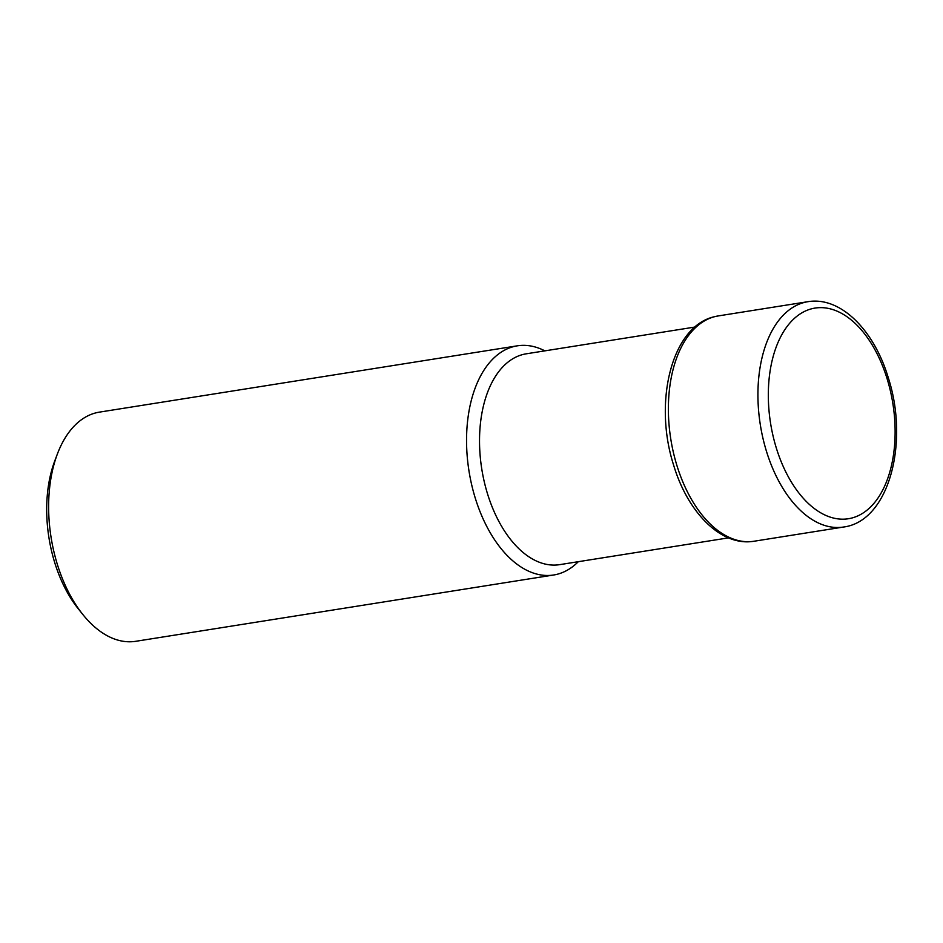 <?xml version="1.0" encoding="UTF-8"?>
<svg xmlns="http://www.w3.org/2000/svg" width="943" height="943" viewBox="0 0 943 943"><rect width="100%" height="100%" fill="white"/><g stroke="black" fill="none" stroke-linecap="round" stroke-linejoin="round"><path stroke-width="1.41" d="M578.318 561.686A116.013 67.366 -99 0 1 553.694 574.994L135.78 641.299A116.013 67.366 -99 0 1 82.878 614.553L78.198 608.707A106.736 61.979 -99 0 1 54.753 460.938L57.405 453.937A116.013 67.366 -99 0 1 96.08 412.81A116.013 67.366 -99 0 1 99.428 412.126L517.342 345.822A116.013 67.366 -99 0 1 544.865 350.855M82.878 614.553A116.013 67.366 -99 0 1 57.405 453.937M553.694 574.994A116.013 67.366 -99 0 1 469.461 473.857A116.013 67.366 -99 0 1 513.994 346.505A116.013 67.366 -99 0 1 517.342 345.822M729.835 537.651L559.706 564.645A106.736 61.979 -99 0 1 482.203 471.606A106.736 61.979 -99 0 1 523.176 354.438A106.736 61.979 -99 0 1 526.253 353.814L696.382 326.82M811.923 308.715A106.642 61.932 -99 0 1 893.775 452.758A106.642 61.932 -99 0 1 789.432 478.773A106.642 61.932 -99 0 1 811.923 308.715M804.579 302.373A114.068 66.246 -99 0 1 807.868 301.701C840.626 296.126 874.114 330.239 888.271 377.707C909.394 442.526 889.037 521.208 843.62 527.019A114.068 66.246 -99 0 1 760.789 427.592A114.068 66.246 -99 0 1 804.579 302.373M715.03 316.577A114.068 66.246 -99 0 1 718.318 315.917L714.605 316.671C671.499 326.078 653.287 402.366 673.656 465.229C687.824 512.697 721.301 546.81 754.058 541.235A114.068 66.246 -99 0 1 671.239 441.796A114.068 66.246 -99 0 1 715.03 316.577M807.868 301.701L718.318 315.917M843.62 527.019L754.058 541.235"/></g></svg>
